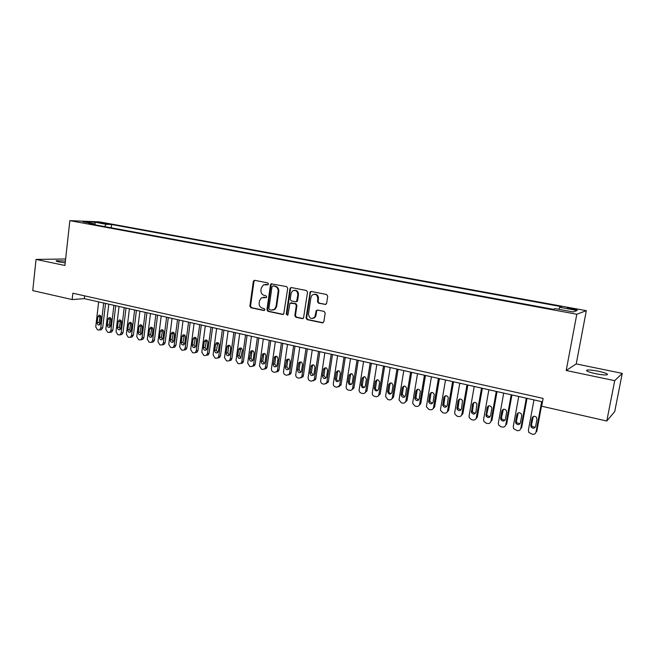 <?xml version="1.0" encoding="UTF-8"?>
<svg xmlns="http://www.w3.org/2000/svg" width="655" height="655" viewBox="0 0 655 655"><rect width="100%" height="100%" fill="white"/><g stroke="black" fill="none" stroke-linecap="round" stroke-linejoin="round"><path stroke-width="0.98" d="M268.509 284.041L267.772 282.894L254.713 280.324L253.305 281.453L249.882 306.139L250.906 307.76L263.883 310.495L264.882 309.717L264.161 308.57L262.467 308.218C260.125 307.449 259.02 305.713 259.159 303.003L259.445 300.94L261.329 297.853L266.29 297.575L266.691 296.903L265.963 295.757L264.268 295.413C261.918 294.66 260.813 292.924 260.952 290.206L261.239 288.135L263.384 284.876L267.502 284.835L268.509 284.041M598.482 371.246C593.184 370.198 589.402 369.797 587.126 370.05C585.308 370.755 588.092 371.958 595.477 373.653C600.815 374.709 604.622 375.118 606.915 374.865C608.708 374.136 605.891 372.924 598.482 371.246M65.402 261.075L56.428 260.674C55.601 260.952 56.477 261.378 59.073 261.943L65.205 262.86M573.019 308.579L567.369 307.899L571.324 309.144L576.99 309.831L573.019 308.579M325.117 304.526L326.64 303.363L327.713 296.183L326.616 294.504L311.281 291.475L310.175 291.827L306.049 317.953L307.121 319.632L322.366 322.849L323.881 321.711L325.175 313.082L324.086 311.395L317.519 310.044L316.259 310.56L314.76 317.061C311.33 319.534 309.234 318.518 308.48 314.015L310.945 297.337L311.903 295.282C315.317 293.342 317.307 294.488 317.863 298.721L317.454 301.513L318.535 303.191L325.805 304.46M566.198 370.501L614.709 380.661L606.792 421.018L614.726 411.569L622.25 373.383L576.228 363.91L586.323 310.666L576.801 314.244L566.198 370.501L576.228 363.91M65.631 258.979L36.041 259.421L64.919 265.471L69.856 220.645L576.801 314.244M36.041 259.421L32.75 290.607L72.14 299.556L84.307 298.647L542.487 401.826M606.792 421.018L541.677 406.223L543.126 398.396L72.852 293.219L72.14 299.556M287.725 288.274L286.661 286.62L271.113 283.844L270.458 284.851L266.945 309.725L267.985 311.362L282.657 314.465L283.713 314.154L287.725 288.274M291.401 287.561L306.45 290.525L307.531 292.187L303.519 318.166L302.323 318.617L295.896 317.257L294.832 315.595L296.314 305.402L295.249 303.74L289.977 303.167L288.012 314.588L287.75 315.145L286.251 314.22L289.936 288.708L291.401 287.561L289.936 288.708M99.552 222.856L107.952 223.928L104.309 223.044L98.16 222.381L99.552 222.856M586.323 310.666L99.355 221.857L69.856 220.645M558.952 309.324L559.665 307.293L561.638 306.687L111.555 224.501L106.2 224.305L104.513 226.565M559.665 307.293L577.186 310.495L573.141 311.936L555.243 308.644L553.139 309.291L88.621 223.642L94.263 223.854L82.915 221.767L94.975 222.25L106.2 224.305M614.709 380.661L622.25 373.383M84.626 295.847L84.307 298.647M111.17 227.793L111.555 224.501M94.721 224.763L94.263 223.854M314.294 318.002L314.359 317.56M95.147 224.845L94.975 222.25M268.018 284.761L265.177 284.434M263.261 297.272L266.241 297.607M254.77 280.332L253.968 281.413L250.546 306.057L251.569 307.678L264.456 310.396M271.923 283.713L271.113 284.802L267.6 309.643L268.632 311.281L283.369 314.384M272.988 285.924L271.981 286.726L268.886 308.57L269.614 309.725L271.416 310.102L274.51 309.307L276.017 306.507L278.154 291.524C278.293 288.781 277.171 287.029 274.797 286.284L273.209 285.907M272.938 310.093L275.157 309.226L276.656 306.425L276.017 306.507M273.634 285.875L275.436 286.235C277.818 286.98 278.94 288.724 278.793 291.467L276.656 306.425M290.959 302.864L295.872 303.666L296.936 305.328L295.454 315.505L296.519 317.167L303.052 318.535M290.566 288.65L286.882 314.13L287.578 315.276M297.861 294.791C297.493 290.91 295.675 289.649 292.417 291.008L291.074 293.432L290.231 299.269L291.287 300.923L295.536 301.783L296.6 301.464L297.861 294.791L298.483 294.725C298.475 291.745 297.124 290.271 294.431 290.304M296.207 301.726L297.223 301.39L297.632 300.571L297.01 300.645M298.483 294.725L297.632 300.571M314.31 294.185C317.069 294.136 318.453 295.618 318.469 298.655L318.052 301.439L319.132 303.118L325.707 304.444M312.828 318.461L315.358 316.971L315.98 315.366L315.374 315.456M317.413 310.028L316.611 311.109L315.98 315.366M311.24 291.467L310.388 292.572L306.655 317.863L307.735 319.534L323.111 322.768M103.695 303.011L100.772 328.057L99.437 329.964L98.471 330.014L97.472 329.776L95.745 326.853L98.635 301.873M105.537 303.429L102.688 327.819L101.353 329.727L100.616 329.817M100.231 315.481L99.077 322.456L99.92 324.536M100.379 323.439L101.066 317.56C101.009 315.906 100.313 315.137 98.97 315.243L97.832 316.807L97.153 322.678C97.218 324.348 97.931 325.117 99.29 324.97L100.379 323.439M113.896 305.312L110.924 330.48L109.606 332.38L108.591 332.445L107.576 332.2L105.832 329.26L108.779 304.157M115.714 305.721L112.816 330.235L111.497 332.134L110.703 332.241M110.359 317.814L109.164 324.839L110.048 326.951M110.523 325.838L111.219 319.927C111.162 318.248 110.449 317.478 109.082 317.61L107.96 319.165L107.264 325.068C107.338 326.771 108.059 327.541 109.451 327.369L110.523 325.838M124.204 307.629L121.175 332.928L119.881 334.828L118.825 334.901L117.794 334.656L116.033 331.7L119.038 306.466M126.006 308.038L123.05 332.683L121.756 334.566L120.905 334.689M120.585 320.18L119.366 327.246L120.291 329.399M120.782 328.261L121.494 322.325C121.429 320.614 120.7 319.837 119.3 320L118.195 321.556L117.491 327.484C117.564 329.219 118.309 329.989 119.718 329.793L120.782 328.261M134.635 309.979L131.549 335.409L130.28 337.292L129.166 337.39L128.126 337.137L126.349 334.165L129.403 308.8M136.412 310.38L133.399 335.147L132.13 337.03L131.213 337.161M130.926 322.571L129.682 329.686L130.64 331.864M131.147 330.709L131.876 324.741C131.802 323.005 131.057 322.227 129.633 322.416L128.536 323.963L127.823 329.923C127.905 331.692 128.667 332.462 130.108 332.241L131.147 330.709M145.173 312.353L142.029 337.915L140.784 339.789L139.621 339.904L138.565 339.65L136.772 336.654L139.892 311.166M146.925 312.746L143.863 337.644L142.618 339.511L141.627 339.658M141.382 324.986L140.105 332.142L141.103 334.361M141.636 333.19L142.372 327.197C142.291 325.42 141.529 324.651 140.072 324.864L138.999 326.403L138.262 332.396C138.352 334.197 139.138 334.967 140.612 334.705L141.636 333.19M155.833 314.752L152.631 340.444L151.42 342.303L150.191 342.442L149.127 342.188L147.318 339.175L150.486 313.548M157.56 315.145L154.433 340.166L153.229 342.025L152.156 342.188M151.952 327.426L150.642 334.631L151.69 336.875M152.23 335.696L152.983 329.67C152.893 327.86 152.107 327.091 150.617 327.336L149.577 328.875L148.824 334.893C148.922 336.727 149.733 337.497 151.239 337.202L152.23 335.696M166.607 317.184L163.349 343.007L162.17 344.849L160.876 345.005L159.804 344.751L157.97 341.722L161.204 315.964M168.31 317.569L165.134 342.721L163.963 344.555L162.8 344.743M162.645 329.899L161.302 337.153L162.391 339.429M162.948 338.234L163.717 332.175C163.619 330.333 162.808 329.555 161.286 329.842L160.27 331.365L159.509 337.423C159.615 339.29 160.442 340.06 161.982 339.724L162.948 338.234M177.505 319.632L174.181 345.594L173.051 347.412L171.684 347.6L170.595 347.346L168.753 344.293L172.044 318.404M179.192 320.017L175.941 345.3L174.811 347.109L173.559 347.322M173.444 332.396L172.077 339.691L173.215 342M173.788 340.796L174.566 334.705C174.459 332.822 173.624 332.044 172.069 332.38L171.078 333.886L170.308 339.97C170.423 341.885 171.274 342.655 172.855 342.27L173.788 340.796M188.525 322.121L185.144 348.214L184.055 350.007L182.614 350.228L181.517 349.966L179.65 346.896L182.999 320.876M190.187 322.489L186.88 347.903L185.799 349.696L184.432 349.934M184.374 334.926L182.974 342.27L184.153 344.612M184.743 343.392L185.537 337.26C185.422 335.335 184.563 334.566 182.966 334.951L182.016 336.441L181.222 342.557C181.361 344.514 182.229 345.275 183.85 344.841L184.743 343.392M199.677 324.626L196.222 350.859L195.19 352.619L193.667 352.881L192.554 352.619L190.671 349.533L194.085 323.365M201.306 324.995L197.941 350.548L196.901 352.3L195.427 352.578M195.427 337.481L193.995 344.874L195.223 347.24M195.829 346.012L196.639 339.855C196.5 337.882 195.624 337.112 193.986 337.546L193.069 339.02L192.267 345.169C192.414 347.175 193.315 347.928 194.969 347.437L195.829 346.012M210.951 327.164L207.439 353.536L206.456 355.256L204.843 355.567L203.721 355.297L201.814 352.194L205.293 325.895M212.548 327.525L209.125 353.209L208.143 354.928L206.538 355.239M206.595 340.068L205.138 347.502L206.423 349.901M207.037 348.656L207.864 342.467C207.709 340.453 206.8 339.691 205.13 340.182L204.254 341.632L203.435 347.805C203.607 349.868 204.532 350.622 206.227 350.057L207.037 348.656M222.348 329.735L218.77 356.246L217.853 357.917L216.15 358.285L215.012 358.015L213.088 354.887L216.633 328.45M223.928 330.087L220.432 355.911L219.515 357.581L217.82 357.949M217.902 342.688L216.404 350.163L217.747 352.595M218.377 351.342L219.212 345.119C219.048 343.04 218.107 342.287 216.396 342.86L215.569 344.268L214.734 350.482C214.922 352.595 215.88 353.34 217.607 352.701L218.377 351.342M233.884 332.331L230.241 358.989L229.389 360.602L227.58 361.036L226.434 360.758L224.493 357.614L228.104 331.029M235.432 332.683L231.878 358.637L231.027 360.25L229.275 360.692M229.332 345.341L228.652 346.626L227.809 352.857L229.201 355.321M229.84 354.052L230.699 347.797C230.503 345.66 229.537 344.915 227.776 345.562L227.007 346.937L226.155 353.184C226.376 355.354 227.367 356.091 229.135 355.37L229.84 354.052M245.56 334.959L241.842 361.756L241.065 363.304L239.149 363.812L237.986 363.533L236.021 360.365L239.705 333.641M247.074 335.303L243.447 361.404L242.677 362.944L240.868 363.468M239.296 348.313L240.86 348.01L239.337 355.575L240.786 358.072L242.317 350.507C242.096 348.313 241.089 347.576 239.296 348.313L238.584 349.639L237.716 355.919C237.961 358.154 238.985 358.875 240.794 358.064M257.366 337.62L253.575 364.565L252.879 366.03L250.849 366.628L249.678 366.341L247.696 363.157L251.446 336.285M258.848 337.955L255.155 364.196L254.459 365.662L252.593 366.284M252.584 350.728L251.88 352.038L251.004 358.334L252.511 360.856M253.182 359.57L254.066 353.25C253.821 350.982 252.773 350.261 250.939 351.105L249.408 358.678C249.686 360.995 250.75 361.691 252.593 360.782L253.182 359.57M269.311 340.305L265.455 367.398L264.833 368.773L262.688 369.469L261.501 369.183L259.495 365.973L263.318 338.962M270.769 340.633L267.003 367.021L266.389 368.388L264.456 369.125M264.415 353.471L263.703 354.789L262.802 361.118L264.374 363.672M265.054 362.379L265.955 356.025C265.668 353.675 264.587 352.979 262.712 353.929L261.239 361.478C261.558 363.869 262.655 364.54 264.538 363.517L265.054 362.379M281.396 343.032L277.466 370.272L276.934 371.541L274.666 372.343L273.462 372.056C272.03 371.549 271.358 370.468 271.44 368.831L275.337 341.664M282.821 343.351L278.989 369.878L278.457 371.139L276.459 371.999M276.377 356.246L275.657 357.573L274.74 363.934L276.377 366.513M277.065 365.22L277.99 358.825C277.654 356.402 276.533 355.731 274.625 356.811L273.209 364.311C273.569 366.775 274.707 367.43 276.623 366.268L277.065 365.22M293.628 345.783L289.625 373.17L289.183 374.316L286.792 375.258L285.572 374.963C284.123 374.447 283.435 373.366 283.525 371.712L287.488 344.399M295.02 346.102L291.115 372.769L290.673 373.907L288.609 374.906M288.487 359.063L287.758 360.397L286.825 366.792L288.527 369.395M289.223 368.094L290.165 361.666C289.78 359.153 288.618 358.506 286.677 359.734L285.318 367.177C285.736 369.731 286.915 370.353 288.847 369.043L289.223 368.094M306 348.575L301.922 376.109L301.57 377.108L299.057 378.205L297.82 377.91C296.355 377.386 295.659 376.298 295.757 374.635L299.793 347.175M307.359 348.878L303.388 375.7L303.036 376.69L300.907 377.845M300.735 361.904L299.998 363.247L299.048 369.674L300.825 372.31M301.529 371.008L302.479 364.54C302.037 361.937 300.833 361.323 298.868 362.714L297.575 370.075C298.05 372.72 299.269 373.309 301.226 371.835L301.529 371.008M318.526 351.391L314.367 379.089L314.105 379.925L311.469 381.185L310.216 380.891C308.734 380.358 308.038 379.261 308.128 377.591L312.247 349.975M319.853 351.694L315.8 378.656L315.538 379.491L313.352 380.817M313.131 364.786L312.386 366.129L311.42 372.597L313.262 375.258M313.974 373.948L314.949 367.447C314.433 364.745 313.188 364.172 311.207 365.736L309.971 373.006C310.519 375.749 311.78 376.298 313.745 374.652L313.974 373.948M331.209 354.249L326.788 382.749L324.029 384.207L322.768 383.904C321.261 383.371 320.557 382.266 320.655 380.588L324.847 352.816M332.494 354.535L328.368 381.66L325.953 383.822M325.674 367.709L324.921 369.052L323.93 375.552L325.863 378.238M326.575 376.928L327.565 370.394C326.968 367.578 325.682 367.054 323.701 368.822L322.522 375.97C323.152 378.819 324.454 379.327 326.419 377.485L326.575 376.928M344.039 357.139L339.618 385.598L336.744 387.261L335.458 386.949C333.935 386.417 333.231 385.304 333.329 383.617L337.603 355.69M345.291 357.417L341.083 384.69L338.709 386.868M338.365 370.656L337.603 372.007L336.604 378.549C336.547 380.056 337.219 380.956 338.61 381.251M339.323 379.949L340.338 373.375C339.65 370.452 338.324 369.977 336.359 371.95L335.229 378.975C335.95 381.93 337.284 382.381 339.233 380.334L339.323 379.949M357.024 360.062L352.587 388.464C352.087 389.938 351.096 390.568 349.606 390.347L348.313 390.036C346.773 389.496 346.053 388.374 346.159 386.679L350.515 358.596M358.244 360.34L353.913 387.997L351.62 389.946M351.211 373.653L350.45 374.996L349.426 381.57C349.377 383.126 350.073 384.035 351.522 384.305M352.234 382.995L353.266 376.388C352.472 373.358 351.113 372.941 349.172 375.135L348.083 382.021C348.91 385.075 350.278 385.476 352.194 383.208L352.234 382.995M370.181 363.026L365.695 391.346C365.269 392.992 364.245 393.696 362.633 393.483L361.323 393.164C359.767 392.615 359.038 391.493 359.145 389.782L363.582 361.535M371.36 363.288L366.988 390.879L364.696 393.057M364.213 376.682L363.468 377.935L362.403 384.641C362.362 386.237 363.091 387.154 364.589 387.392M365.302 386.09L366.35 379.441C365.449 376.306 364.049 375.945 362.158 378.369L361.101 385.099C362.035 388.251 363.435 388.595 365.293 386.114L365.302 386.09M365.695 391.354L366.988 390.871L365.695 391.354M383.494 366.022L378.926 394.506C378.492 396.152 377.46 396.865 375.823 396.652L374.496 396.332C372.965 395.8 372.22 394.703 372.277 393.033L376.813 364.516M384.632 366.276L380.178 394.015L377.935 396.209M377.37 379.753L376.609 381.087L375.536 387.85C375.552 389.438 376.314 390.331 377.82 390.511M378.533 389.217L379.622 382.356C378.533 379.302 377.1 379.032 375.34 381.537L374.267 388.317C375.299 391.42 376.723 391.723 378.533 389.217M396.971 369.06L392.32 397.708C391.878 399.362 390.83 400.082 389.176 399.853L387.834 399.534L385.566 396.447L390.208 367.537M398.076 369.305L393.532 397.2L391.338 399.394M390.683 382.864L389.93 384.19L388.824 391.182C388.947 392.73 389.75 393.557 391.223 393.671M391.919 392.386L393.041 385.279C391.805 382.381 390.364 382.176 388.702 384.657L387.588 391.665C388.767 394.629 390.216 394.867 391.919 392.386M410.619 372.13L405.879 400.95C405.429 402.612 404.372 403.333 402.694 403.103L401.335 402.776L399.042 399.902L403.775 370.591M411.684 372.368L407.058 400.426L404.921 402.62M404.168 386.008L403.423 387.334L402.293 394.556L404.79 396.873M405.486 395.595L406.616 388.243C405.257 385.5 403.791 385.361 402.227 387.809L401.097 395.055C402.407 397.872 403.865 398.052 405.486 395.595M424.44 375.241L419.609 404.225C419.159 405.904 418.078 406.624 416.375 406.395L415 406.059L412.699 403.398L412.724 402.579L417.513 373.686M425.463 375.471L420.747 403.693L418.676 405.879M417.808 389.201L417.079 390.519L415.941 397.97L418.537 400.099M419.216 398.838L420.346 391.256C418.873 388.669 417.399 388.587 415.925 391.002L414.787 398.486C416.212 401.147 417.685 401.269 419.216 398.838M438.441 378.394L433.512 407.549C433.053 409.236 431.964 409.956 430.237 409.719L428.845 409.391L426.552 406.919L426.536 405.887L431.424 376.813M439.415 378.615L434.617 407.001L432.603 409.178M431.629 392.443L430.908 393.737L429.778 401.409L432.456 403.374M433.119 402.129L434.24 394.318C432.668 391.886 431.186 391.862 429.803 394.244L428.665 401.941C430.188 404.462 431.678 404.528 433.119 402.129M452.621 381.587L447.594 410.914C447.128 412.609 446.022 413.338 444.278 413.092L442.87 412.756L440.586 410.472L440.537 409.228L445.506 379.99M453.547 381.799L448.659 410.349L446.718 412.511M445.613 395.726L444.917 397.004L443.803 404.888L446.563 406.681M447.201 405.461L448.298 397.438C446.644 395.145 445.163 395.178 443.844 397.519L442.731 405.429C444.344 407.811 445.834 407.819 447.201 405.461M466.982 384.821L461.865 414.32C461.382 416.023 460.26 416.752 458.5 416.514L457.067 416.171L454.816 414.058L454.709 412.609L459.777 383.2M467.867 385.025L462.872 413.739L461.022 415.884M459.777 399.051L459.106 400.303L458.017 408.392L460.85 410.03M461.472 408.835L462.528 400.606C460.809 398.453 459.327 398.535 458.074 400.835L456.985 408.949C458.672 411.201 460.162 411.16 461.472 408.835M481.531 388.096L476.308 417.775C475.825 419.487 474.687 420.215 472.902 419.97L471.453 419.626L469.234 417.677L469.062 416.04L474.228 386.458M482.367 388.284L477.282 417.178L475.514 419.29M474.122 402.432L473.475 403.652L472.411 411.93L475.333 413.411M475.915 412.249L476.946 403.832C475.162 401.81 473.68 401.933 472.492 404.2L471.428 412.503C473.172 414.631 474.67 414.541 475.915 412.249M496.269 391.42L490.947 421.271C490.456 422.991 489.301 423.728 487.484 423.474L486.018 423.122L483.849 421.321L483.603 419.519L488.876 389.75M497.055 391.592L491.872 420.657L490.947 421.271M488.638 405.854L486.788 414.009L487.001 415.499L489.997 416.834M490.554 415.712L491.799 408.704L491.537 407.115C489.711 405.208 488.229 405.371 487.091 407.606L486.067 416.089C487.86 418.095 489.359 417.972 490.554 415.712M511.195 394.777L505.775 424.817C505.275 426.544 504.104 427.281 502.27 427.027L500.78 426.667L498.651 424.997L498.332 423.04L503.711 393.09M511.932 394.949L506.651 424.186L505.775 424.817M503.343 409.334L501.509 417.489L501.787 419.102L504.866 420.297M505.382 419.216L506.659 412.167L506.323 410.456C504.456 408.654 502.975 408.851 501.877 411.053L500.617 418.087L500.895 419.708C502.737 421.615 504.235 421.452 505.382 419.216M526.325 398.191L520.799 428.403C520.291 430.147 519.104 430.884 517.237 430.622L513.651 428.714L513.258 426.601L518.735 396.48M527.013 398.338L521.626 427.756L520.799 428.403M518.244 412.863L516.427 421.009L516.762 422.737L519.939 423.793M520.406 422.77L521.707 415.679L521.306 413.854C519.407 412.142 517.925 412.38 516.869 414.549L515.575 421.632L515.919 423.359C517.802 425.169 519.3 424.972 520.406 422.77M541.66 401.638L536.019 432.038C535.503 433.79 534.3 434.535 532.417 434.273L528.855 432.464L528.389 430.212L533.972 399.91M542.291 401.785L536.797 431.375L536.019 432.038M533.326 416.441L531.533 424.579L531.934 426.413L535.209 427.33M535.634 426.372L536.953 419.241L536.486 417.309C534.554 415.688 533.072 415.95 532.048 418.095L530.738 425.21L531.139 427.052C533.064 428.771 534.562 428.55 535.634 426.372M104.243 223.633L104.309 223.044M106.487 223.879L106.536 223.445M266.454 284.45L265.807 284.499M266.151 297.648L265.693 297.689M264.653 297.28L263.998 297.345M264.391 310.437L263.883 310.495M251.569 307.678L250.906 307.76M250.546 306.057L249.882 306.139M253.968 281.413L253.305 281.453M267.92 284.802L267.502 284.835M283.296 314.375L282.657 314.465M268.632 311.281L267.985 311.362M267.6 309.643L266.945 309.725M271.113 284.802L270.458 284.851M278.793 291.467L278.154 291.524M275.436 286.235L274.797 286.284M302.938 318.518L302.323 318.617M296.519 317.167L295.896 317.257M295.454 315.505L294.832 315.595M296.936 305.328L296.314 305.402M295.872 303.666L295.249 303.74M291.631 302.798L291.008 302.872M286.882 314.13L286.251 314.22M319.132 303.118L318.535 303.191M318.052 301.439L317.454 301.513M318.469 298.655L317.863 298.721M316.611 311.109L316.013 311.19M322.964 322.743L322.366 322.849M307.735 319.534L307.121 319.632M306.655 317.863L306.049 317.953M310.388 292.572L309.782 292.638M100.772 328.057L102.688 327.819M99.077 322.456L97.153 322.678M99.757 316.602L97.832 316.807M110.924 330.48L112.816 330.235M109.164 324.839L107.264 325.068M109.86 318.96L107.96 319.165M121.175 332.928L123.05 332.683M119.366 327.246L117.491 327.484M120.07 321.335L118.195 321.556M131.549 335.409L133.399 335.147M129.682 329.686L127.823 329.923M130.394 323.742L128.536 323.963M142.029 337.915L143.863 337.644M140.105 332.142L138.262 332.396M140.833 326.174L138.999 326.403M152.631 340.444L154.433 340.166M150.642 334.631L148.824 334.893M151.387 328.63L149.577 328.875M163.349 343.007L165.134 342.721M161.302 337.153L159.509 337.423M162.063 331.119L160.27 331.365M174.181 345.594L175.941 345.3M172.077 339.691L170.308 339.97M172.846 333.632L171.078 333.886M185.144 348.214L186.88 347.903M182.974 342.27L181.222 342.557M183.76 336.171L182.016 336.441M196.222 350.859L197.941 350.548M193.995 344.874L192.267 345.169M194.797 338.741L193.069 339.02M207.439 353.536L209.125 353.209M205.138 347.502L203.435 347.805M205.957 341.337L204.254 341.632M218.77 356.246L220.432 355.911M216.404 350.163L214.734 350.482M217.239 343.973L215.569 344.268M230.241 358.989L231.878 358.637M227.809 352.857L226.155 353.184M228.652 346.626L227.007 346.937M241.842 361.756L243.447 361.404M239.337 355.575L237.716 355.919M240.205 349.32L238.584 349.639M253.575 364.565L255.155 364.196M251.004 358.334L249.408 358.678M251.88 352.038L250.292 352.365M265.455 367.398L267.003 367.021M262.802 361.118L261.239 361.478M263.703 354.789L262.139 355.133M277.466 370.272L278.989 369.878M274.74 363.934L273.209 364.311M275.657 357.573L274.126 357.925M289.625 373.17L291.115 372.769M286.825 366.792L285.318 367.177M287.758 360.397L286.251 360.758M301.922 376.109L303.388 375.7M299.048 369.674L297.575 370.075M299.998 363.247L298.524 363.615M314.367 379.089L315.8 378.656M311.42 372.597L309.971 373.006M312.386 366.129L310.945 366.513M326.968 382.094L328.368 381.66M323.93 375.552L322.522 375.97M324.921 369.052L323.513 369.445M339.724 385.14L341.083 384.69M336.604 378.549L335.229 378.975M337.603 372.007L336.236 372.417M352.627 388.227L353.962 387.76M349.426 381.57L348.083 382.021M350.45 374.996L349.107 375.421M362.403 384.641L361.101 385.099M363.451 378.025L362.149 378.459M378.926 394.506L380.178 394.015M375.544 387.744L374.275 388.21M376.609 381.087L375.34 381.537M392.32 397.708L393.532 397.2M388.849 390.879L387.621 391.363M389.93 384.19L388.702 384.657M405.879 400.95L407.058 400.426M402.317 394.064L401.122 394.564M403.423 387.334L402.227 387.809M419.609 404.225L420.747 403.693M415.958 397.282L414.803 397.798M417.079 390.519L415.925 391.002M433.512 407.549L434.617 407.001M429.762 400.541L428.648 401.073M430.908 393.737L429.803 394.244M447.594 410.914L448.659 410.349M443.746 403.848L442.682 404.389M444.917 397.004L443.844 397.519M461.865 414.32L462.872 413.739M457.91 407.189L456.887 407.746M459.106 400.303L458.074 400.835M476.308 417.775L477.282 417.178M472.263 410.579L471.272 411.152M473.475 403.652L472.492 404.2M486.788 414.009L485.846 414.599M488.024 407.042L487.091 407.606M501.509 417.489L500.617 418.087M502.77 410.48L501.877 411.053M516.427 421.009L515.575 421.632M517.712 413.96L516.869 414.549M531.533 424.579L530.738 425.21M532.842 417.481L532.048 418.095M586.937 371.041L587.126 370.05M56.371 261.157L56.428 260.674M254.697 280.365L254.034 280.406M271.76 283.795L271.113 283.844M275.157 309.226L274.51 309.307M297.223 301.39L296.6 301.464M291.098 287.717L290.468 287.774M315.358 316.971L314.76 317.061M316.856 310.478L316.259 310.56M310.781 291.77L310.175 291.827M99.437 329.964L101.353 329.727M99.503 315.194L98.97 315.243M109.606 332.38L111.497 332.134M109.655 317.544L109.082 317.61M119.881 334.828L121.756 334.566M119.922 319.927L119.3 320M130.28 337.292L132.13 337.03M130.296 322.342L129.633 322.416M140.784 339.789L142.618 339.511M140.792 324.774L140.072 324.864M151.42 342.303L153.229 342.025M151.403 327.238L150.617 327.336M162.17 344.849L163.963 344.555M162.137 329.727L161.286 329.842M173.051 347.412L174.811 347.109M172.994 332.249L172.069 332.38M184.055 350.007L185.799 349.696M183.981 334.795L182.966 334.951M195.19 352.619L196.901 352.3M195.092 337.374L193.986 337.546M206.456 355.256L208.143 354.928M206.325 339.986L205.13 340.182M217.853 357.917L219.515 357.581M217.706 342.622L216.396 342.86M229.389 360.602L231.027 360.25M229.209 345.3L227.776 345.562M241.065 363.304L242.677 362.944M252.879 366.03L254.459 365.662M252.527 350.777L250.939 351.105M264.833 368.773L266.389 368.388M264.276 353.594L262.712 353.929M276.934 371.541L278.457 371.139M276.156 356.467L274.625 356.811M289.183 374.316L290.673 373.907M288.175 359.374L286.677 359.734M301.57 377.108L303.036 376.69M300.342 362.338L298.868 362.714M314.105 379.925L315.538 379.491M312.648 365.359L311.207 365.736M326.788 382.749L328.188 382.307M325.109 368.421L323.701 368.822M339.618 385.598L340.977 385.14M337.726 371.549L336.359 371.95M352.587 388.464L353.913 387.997M350.515 374.717L349.172 375.135M363.468 377.935L362.158 378.369M375.536 387.85L374.267 388.317M388.824 391.182L387.588 391.665M402.293 394.556L401.097 395.055M415.941 397.97L414.787 398.486M429.778 401.409L428.665 401.941M443.803 404.888L442.731 405.429M458.017 408.392L456.985 408.949M472.411 411.93L471.428 412.503M487.001 415.499L486.067 416.089M501.787 419.102L500.895 419.708M516.762 422.737L515.919 423.359M531.934 426.413L531.139 427.052"/></g></svg>
